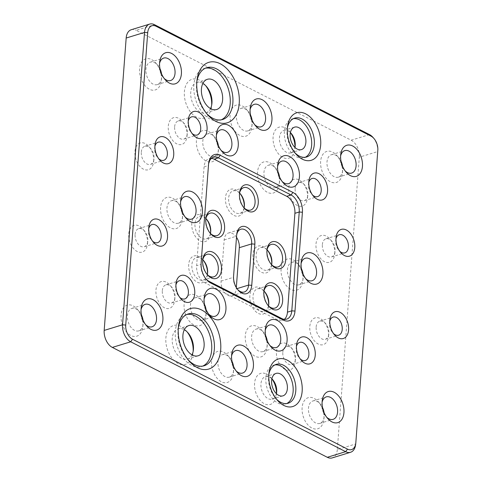 <?xml version="1.0" encoding="UTF-8"?>
<svg xmlns="http://www.w3.org/2000/svg" width="482" height="482" viewBox="0 0 482 482"><rect width="100%" height="100%" fill="white"/><g stroke="black" fill="none" stroke-linecap="round" stroke-linejoin="round"><path stroke-width="0.36" stroke-dasharray="2.41 1.81" d="M266.95 250.393A11.743 7.453 73 0 0 266.859 251.05A11.743 7.453 73 0 0 266.799 251.634A11.743 7.453 73 0 0 270.782 263.859A11.743 7.453 73 0 0 271.227 264.353M239.47 193.577A11.743 7.453 73 0 0 239.373 194.24A11.743 7.453 73 0 0 239.319 194.824A11.743 7.453 73 0 0 243.296 207.043A11.743 7.453 73 0 0 243.747 207.537M205.79 219.129A11.743 7.453 73 0 0 205.7 219.786A11.743 7.453 73 0 0 205.639 220.37A11.743 7.453 73 0 0 209.622 232.595A11.743 7.453 73 0 0 210.068 233.089M263.859 291.574A11.743 7.453 73 0 0 263.762 292.231A11.743 7.453 73 0 0 263.702 292.815A11.743 7.453 73 0 0 267.685 305.04A11.743 7.453 73 0 0 268.131 305.528M202.699 260.31A11.743 7.453 73 0 0 202.603 260.967A11.743 7.453 73 0 0 202.542 261.551A11.743 7.453 73 0 0 206.525 273.776A11.743 7.453 73 0 0 206.971 274.27M203.181 260.16A14.002 8.887 73 0 0 202.711 259.587A14.002 8.887 73 0 0 188.685 264.564A14.002 8.887 73 0 0 196.849 281.988A14.002 8.887 73 0 0 207.387 274.854A14.002 8.887 73 0 0 207.453 274.156A14.002 8.887 73 0 0 207.459 274.119M207.356 274.65A11.743 7.453 -107 0 1 203.175 280.078A11.743 7.453 -107 0 1 195.192 276.234A11.743 7.453 -107 0 1 191.866 264.823A11.743 7.453 -107 0 1 196.301 257.623A11.743 7.453 -107 0 1 202.802 259.774M206.278 218.979A14.002 8.887 73 0 0 205.808 218.406A14.002 8.887 73 0 0 191.782 223.383A14.002 8.887 73 0 0 199.946 240.807A14.002 8.887 73 0 0 210.483 233.674A14.002 8.887 73 0 0 210.55 232.975A14.002 8.887 73 0 0 210.556 232.939M210.453 233.469A11.743 7.453 -107 0 1 206.272 238.897A11.743 7.453 -107 0 1 198.289 235.053A11.743 7.453 -107 0 1 194.963 223.642A11.743 7.453 -107 0 1 199.397 216.442A11.743 7.453 -107 0 1 205.898 218.593M239.958 193.433A14.002 8.887 73 0 0 239.482 192.86A14.002 8.887 73 0 0 225.456 197.831A14.002 8.887 73 0 0 233.625 215.261A14.002 8.887 73 0 0 244.163 208.128A14.002 8.887 73 0 0 244.229 207.429A14.002 8.887 73 0 0 244.229 207.387M244.127 207.923A11.743 7.453 -107 0 1 239.952 213.345A11.743 7.453 -107 0 1 231.969 209.501A11.743 7.453 -107 0 1 228.637 198.096A11.743 7.453 -107 0 1 233.071 190.89A11.743 7.453 -107 0 1 239.572 193.047M267.438 250.242A14.002 8.887 73 0 0 266.968 249.67A14.002 8.887 73 0 0 252.942 254.647A14.002 8.887 73 0 0 261.105 272.071A14.002 8.887 73 0 0 271.643 264.937A14.002 8.887 73 0 0 271.709 264.238A14.002 8.887 73 0 0 271.715 264.202M271.613 264.732A11.743 7.453 -107 0 1 267.432 270.161A11.743 7.453 -107 0 1 259.449 266.317A11.743 7.453 -107 0 1 256.123 254.906A11.743 7.453 -107 0 1 260.557 247.706A11.743 7.453 -107 0 1 267.058 249.857M264.341 291.423A14.002 8.887 73 0 0 263.871 290.851A14.002 8.887 73 0 0 249.845 295.828A14.002 8.887 73 0 0 258.009 313.252A14.002 8.887 73 0 0 268.546 306.118A14.002 8.887 73 0 0 268.613 305.419A14.002 8.887 73 0 0 268.619 305.383M268.516 305.913A11.743 7.453 -107 0 1 264.335 311.342A11.743 7.453 -107 0 1 256.358 307.498A11.743 7.453 -107 0 1 253.026 296.087A11.743 7.453 -107 0 1 257.46 288.887A11.743 7.453 -107 0 1 263.961 291.038M178.328 327.887A27.1 17.201 73 0 0 178.141 329.212A27.1 17.201 73 0 0 178.015 330.568A27.1 17.201 73 0 0 187.197 358.771A27.1 17.201 73 0 0 188.094 359.765M196.849 81.627A27.1 17.201 73 0 0 196.662 82.952A27.1 17.201 73 0 0 196.529 84.308A27.1 17.201 73 0 0 205.712 112.511A27.1 17.201 73 0 0 206.609 113.505M287.35 128.26A20.322 12.9 73 0 0 287.158 129.568A20.322 12.9 73 0 0 287.055 130.586A20.322 12.9 73 0 0 293.948 151.734A20.322 12.9 73 0 0 294.839 152.71M268.836 374.52A20.322 12.9 73 0 0 268.637 375.827A20.322 12.9 73 0 0 268.54 376.84A20.322 12.9 73 0 0 275.427 397.993A20.322 12.9 73 0 0 276.319 398.969M296.43 346.504A9.483 6.019 73 0 0 296.207 347.727A9.483 6.019 73 0 0 296.165 348.197A9.483 6.019 73 0 0 299.376 358.072A9.483 6.019 73 0 0 300.244 358.957M329.772 321.211A9.483 6.019 73 0 0 329.549 322.434A9.483 6.019 73 0 0 329.507 322.904A9.483 6.019 73 0 0 332.719 332.779A9.483 6.019 73 0 0 333.586 333.664M265.245 330.423A11.743 7.453 73 0 0 265.034 331.67A11.743 7.453 73 0 0 264.98 332.255A11.743 7.453 73 0 0 268.956 344.479A11.743 7.453 73 0 0 269.83 345.395M204.085 299.159A11.743 7.453 73 0 0 203.874 300.407A11.743 7.453 73 0 0 203.82 300.991A11.743 7.453 73 0 0 207.796 313.216A11.743 7.453 73 0 0 208.67 314.131M175.924 284.904A9.483 6.019 73 0 0 175.707 286.127A9.483 6.019 73 0 0 175.659 286.603A9.483 6.019 73 0 0 178.876 296.472A9.483 6.019 73 0 0 179.738 297.358M148.715 228.661A9.483 6.019 73 0 0 148.492 229.878A9.483 6.019 73 0 0 148.45 230.354A9.483 6.019 73 0 0 151.661 240.223A9.483 6.019 73 0 0 152.529 241.114M154.909 146.299A9.483 6.019 73 0 0 154.686 147.522A9.483 6.019 73 0 0 154.638 147.992A9.483 6.019 73 0 0 157.855 157.867A9.483 6.019 73 0 0 158.723 158.753M188.251 121.006A9.483 6.019 73 0 0 188.028 122.229A9.483 6.019 73 0 0 187.98 122.699A9.483 6.019 73 0 0 191.197 132.574A9.483 6.019 73 0 0 192.065 133.46M180.575 202.042A11.743 7.453 73 0 0 180.364 203.29A11.743 7.453 73 0 0 180.31 203.88A11.743 7.453 73 0 0 184.287 216.099A11.743 7.453 73 0 0 185.16 217.014M301.075 263.642A11.743 7.453 73 0 0 300.864 264.889A11.743 7.453 73 0 0 300.81 265.474A11.743 7.453 73 0 0 304.793 277.698A11.743 7.453 73 0 0 305.666 278.614M335.966 238.849A9.483 6.019 73 0 0 335.743 240.072A9.483 6.019 73 0 0 335.695 240.548A9.483 6.019 73 0 0 338.912 250.417A9.483 6.019 73 0 0 339.78 251.303M308.751 182.606A9.483 6.019 73 0 0 308.534 183.829A9.483 6.019 73 0 0 308.486 184.299A9.483 6.019 73 0 0 311.703 194.168A9.483 6.019 73 0 0 312.565 195.059M250.086 109.709A11.743 7.453 73 0 0 249.875 110.962A11.743 7.453 73 0 0 249.815 111.547A11.743 7.453 73 0 0 253.797 123.766A11.743 7.453 73 0 0 254.671 124.681M277.566 166.525A11.743 7.453 73 0 0 277.355 167.772A11.743 7.453 73 0 0 277.301 168.357A11.743 7.453 73 0 0 281.283 180.581A11.743 7.453 73 0 0 282.157 181.497M216.406 135.261A11.743 7.453 73 0 0 216.195 136.508A11.743 7.453 73 0 0 216.141 137.093A11.743 7.453 73 0 0 220.117 149.318A11.743 7.453 73 0 0 220.997 150.233M231.571 355.969A11.743 7.453 73 0 0 231.36 357.222A11.743 7.453 73 0 0 231.3 357.807A11.743 7.453 73 0 0 235.282 370.025A11.743 7.453 73 0 0 236.156 370.941M187.185 331.959A20.322 12.9 73 0 0 186.233 330.779A20.322 12.9 73 0 0 165.868 337.996A20.322 12.9 73 0 0 177.725 363.295A20.322 12.9 73 0 0 193.023 352.945A20.322 12.9 73 0 0 193.119 351.926A20.322 12.9 73 0 0 193.149 351.432M192.017 354.86A15.81 10.032 -107 0 1 187.462 359.054A15.81 10.032 -107 0 1 176.713 353.878A15.81 10.032 -107 0 1 172.237 338.527A15.81 10.032 -107 0 1 178.201 328.826A15.81 10.032 -107 0 1 184.323 329.748M174.719 299.762A14.002 8.887 73 0 0 169.971 285.187A14.002 8.887 73 0 0 155.945 290.164A14.002 8.887 73 0 0 164.115 307.588A14.002 8.887 73 0 0 174.653 300.461A14.002 8.887 73 0 0 174.719 299.762M162.314 290.688A9.483 6.019 -107 0 1 165.892 284.868A9.483 6.019 -107 0 1 171.815 287.32A9.483 6.019 -107 0 1 175.026 297.189A9.483 6.019 -107 0 1 174.984 297.665A9.483 6.019 -107 0 1 171.447 303.009A9.483 6.019 -107 0 1 165.001 299.9A9.483 6.019 -107 0 1 162.314 290.688M205.904 315.698A16.261 10.321 73 0 0 200.392 298.78A16.261 10.321 73 0 0 184.106 304.558A16.261 10.321 73 0 0 193.589 324.796A16.261 10.321 73 0 0 205.826 316.511A16.261 10.321 73 0 0 205.904 315.698M206.055 309.486A11.743 7.453 -107 0 1 206.212 313.131A11.743 7.453 -107 0 1 206.157 313.716A11.743 7.453 -107 0 1 201.783 320.337A11.743 7.453 -107 0 1 193.8 316.487A11.743 7.453 -107 0 1 190.468 305.082A11.743 7.453 -107 0 1 194.903 297.876A11.743 7.453 -107 0 1 202.235 300.907A11.743 7.453 -107 0 1 204.519 304.467M267.064 346.962A16.261 10.321 73 0 0 261.551 330.043A16.261 10.321 73 0 0 245.266 335.821A16.261 10.321 73 0 0 254.749 356.059A16.261 10.321 73 0 0 266.986 347.775A16.261 10.321 73 0 0 267.064 346.962M267.215 340.75A11.743 7.453 -107 0 1 267.371 344.395A11.743 7.453 -107 0 1 267.317 344.979A11.743 7.453 -107 0 1 262.943 351.595A11.743 7.453 -107 0 1 254.96 347.751A11.743 7.453 -107 0 1 251.628 336.346A11.743 7.453 -107 0 1 256.062 329.14A11.743 7.453 -107 0 1 263.395 332.17A11.743 7.453 -107 0 1 265.678 335.731M233.39 372.514A16.261 10.321 73 0 0 227.878 355.589A16.261 10.321 73 0 0 211.586 361.367A16.261 10.321 73 0 0 221.069 381.605A16.261 10.321 73 0 0 233.312 373.327A16.261 10.321 73 0 0 233.39 372.514M233.541 366.302A11.743 7.453 -107 0 1 233.698 369.941A11.743 7.453 -107 0 1 233.637 370.531A11.743 7.453 -107 0 1 229.263 377.147A11.743 7.453 -107 0 1 221.28 373.303A11.743 7.453 -107 0 1 217.954 361.892A11.743 7.453 -107 0 1 222.383 354.692A11.743 7.453 -107 0 1 229.715 357.722A11.743 7.453 -107 0 1 232.005 361.283M271.878 378.84A16.261 10.321 73 0 0 270.872 377.569A16.261 10.321 73 0 0 254.58 383.347A16.261 10.321 73 0 0 264.064 403.585A16.261 10.321 73 0 0 276.3 395.3A16.261 10.321 73 0 0 276.379 394.487A16.261 10.321 73 0 0 276.427 393.686M276.433 393.698A11.743 7.453 -107 0 1 272.258 399.126A11.743 7.453 -107 0 1 264.275 395.276A11.743 7.453 -107 0 1 260.949 383.871A11.743 7.453 -107 0 1 265.377 376.665A11.743 7.453 -107 0 1 271.878 378.822M295.219 361.355A14.002 8.887 73 0 0 290.477 346.787A14.002 8.887 73 0 0 276.451 351.764A14.002 8.887 73 0 0 284.615 369.188A14.002 8.887 73 0 0 295.153 362.054A14.002 8.887 73 0 0 295.219 361.355M282.813 352.288A9.483 6.019 -107 0 1 286.392 346.468A9.483 6.019 -107 0 1 292.315 348.914A9.483 6.019 -107 0 1 295.532 358.789A9.483 6.019 -107 0 1 295.484 359.259A9.483 6.019 -107 0 1 291.953 364.603A9.483 6.019 -107 0 1 285.501 361.5A9.483 6.019 -107 0 1 282.813 352.288M328.561 336.062A14.002 8.887 73 0 0 323.82 321.494A14.002 8.887 73 0 0 309.793 326.471A14.002 8.887 73 0 0 317.957 343.895A14.002 8.887 73 0 0 328.495 336.767A14.002 8.887 73 0 0 328.561 336.062M316.156 326.995A9.483 6.019 -107 0 1 319.735 321.175A9.483 6.019 -107 0 1 325.657 323.627A9.483 6.019 -107 0 1 328.875 333.496A9.483 6.019 -107 0 1 328.826 333.972A9.483 6.019 -107 0 1 325.296 339.316A9.483 6.019 -107 0 1 318.843 336.207A9.483 6.019 -107 0 1 316.156 326.995M302.895 280.181A16.261 10.321 73 0 0 297.388 263.262A16.261 10.321 73 0 0 281.096 269.04A16.261 10.321 73 0 0 290.58 289.272A16.261 10.321 73 0 0 302.817 280.994A16.261 10.321 73 0 0 302.895 280.181M303.051 273.969A11.743 7.453 -107 0 1 303.208 277.614A11.743 7.453 -107 0 1 303.148 278.198A11.743 7.453 -107 0 1 298.774 284.814A11.743 7.453 -107 0 1 290.791 280.97A11.743 7.453 -107 0 1 287.465 269.565A11.743 7.453 -107 0 1 291.893 262.359A11.743 7.453 -107 0 1 299.226 265.389A11.743 7.453 -107 0 1 301.515 268.95M334.755 253.707A14.002 8.887 73 0 0 330.013 239.132A14.002 8.887 73 0 0 315.987 244.109A14.002 8.887 73 0 0 324.151 261.533A14.002 8.887 73 0 0 334.689 254.406A14.002 8.887 73 0 0 334.755 253.707M322.35 244.633A9.483 6.019 -107 0 1 325.928 238.813A9.483 6.019 -107 0 1 331.851 241.265A9.483 6.019 -107 0 1 335.068 251.134A9.483 6.019 -107 0 1 335.02 251.61A9.483 6.019 -107 0 1 331.483 256.954A9.483 6.019 -107 0 1 325.037 253.845A9.483 6.019 -107 0 1 322.35 244.633M307.546 197.457A14.002 8.887 73 0 0 302.798 182.889A14.002 8.887 73 0 0 288.772 187.866A14.002 8.887 73 0 0 296.942 205.29A14.002 8.887 73 0 0 307.48 198.156A14.002 8.887 73 0 0 307.546 197.457M295.141 188.39A9.483 6.019 -107 0 1 298.72 182.57A9.483 6.019 -107 0 1 304.642 185.016A9.483 6.019 -107 0 1 307.853 194.891A9.483 6.019 -107 0 1 307.811 195.361A9.483 6.019 -107 0 1 304.275 200.705A9.483 6.019 -107 0 1 297.828 197.602A9.483 6.019 -107 0 1 295.141 188.39M279.385 183.064A16.261 10.321 73 0 0 273.878 166.145A16.261 10.321 73 0 0 257.587 171.923A16.261 10.321 73 0 0 267.07 192.155A16.261 10.321 73 0 0 279.307 183.877A16.261 10.321 73 0 0 279.385 183.064M279.542 176.852A11.743 7.453 -107 0 1 279.699 180.497A11.743 7.453 -107 0 1 279.638 181.081A11.743 7.453 -107 0 1 275.264 187.697A11.743 7.453 -107 0 1 267.281 183.853A11.743 7.453 -107 0 1 263.955 172.448A11.743 7.453 -107 0 1 268.384 165.242A11.743 7.453 -107 0 1 275.716 168.272A11.743 7.453 -107 0 1 278.006 171.833M290.393 132.58A16.261 10.321 73 0 0 289.387 131.309A16.261 10.321 73 0 0 273.095 137.087A16.261 10.321 73 0 0 282.585 157.325A16.261 10.321 73 0 0 294.821 149.04A16.261 10.321 73 0 0 294.9 148.227A16.261 10.321 73 0 0 294.942 147.426A11.743 7.453 -107 0 1 290.773 152.866A11.743 7.453 -107 0 1 282.789 149.016A11.743 7.453 -107 0 1 279.464 137.611A11.743 7.453 -107 0 1 283.898 130.411A11.743 7.453 -107 0 1 290.393 132.562M251.905 126.254A16.261 10.321 73 0 0 246.392 109.33A16.261 10.321 73 0 0 230.107 115.108A16.261 10.321 73 0 0 239.59 135.346A16.261 10.321 73 0 0 251.827 127.067A16.261 10.321 73 0 0 251.905 126.254M252.056 120.042A11.743 7.453 -107 0 1 252.213 123.681A11.743 7.453 -107 0 1 252.158 124.272A11.743 7.453 -107 0 1 247.778 130.887A11.743 7.453 -107 0 1 239.795 127.043A11.743 7.453 -107 0 1 236.469 115.638A11.743 7.453 -107 0 1 240.904 108.432A11.743 7.453 -107 0 1 248.236 111.463A11.743 7.453 -107 0 1 250.52 115.023M218.226 151.8A16.261 10.321 73 0 0 212.719 134.882A16.261 10.321 73 0 0 196.427 140.66A16.261 10.321 73 0 0 205.91 160.898A16.261 10.321 73 0 0 218.147 152.613A16.261 10.321 73 0 0 218.226 151.8M218.382 145.588A11.743 7.453 -107 0 1 218.539 149.233A11.743 7.453 -107 0 1 218.479 149.818A11.743 7.453 -107 0 1 214.104 156.433A11.743 7.453 -107 0 1 206.121 152.589A11.743 7.453 -107 0 1 202.795 141.184A11.743 7.453 -107 0 1 207.224 133.978A11.743 7.453 -107 0 1 214.556 137.008A11.743 7.453 -107 0 1 216.846 140.569M205.706 85.7A20.322 12.9 73 0 0 204.748 84.519A20.322 12.9 73 0 0 184.383 91.737A20.322 12.9 73 0 0 196.24 117.036A20.322 12.9 73 0 0 211.538 106.685A20.322 12.9 73 0 0 211.634 105.666A20.322 12.9 73 0 0 211.67 105.172M210.532 108.607A15.81 10.032 -107 0 1 205.977 112.794A15.81 10.032 -107 0 1 195.234 107.619A15.81 10.032 -107 0 1 190.752 92.267A15.81 10.032 -107 0 1 196.716 82.567A15.81 10.032 -107 0 1 202.838 83.488M187.04 135.858A14.002 8.887 73 0 0 182.298 121.289A14.002 8.887 73 0 0 168.272 126.266A14.002 8.887 73 0 0 176.436 143.69A14.002 8.887 73 0 0 186.974 136.563A14.002 8.887 73 0 0 187.04 135.858M174.635 126.79A9.483 6.019 -107 0 1 178.213 120.97A9.483 6.019 -107 0 1 184.136 123.422A9.483 6.019 -107 0 1 187.353 133.291A9.483 6.019 -107 0 1 187.305 133.767A9.483 6.019 -107 0 1 183.769 139.111A9.483 6.019 -107 0 1 177.322 136.002A9.483 6.019 -107 0 1 174.635 126.79M153.698 161.151A14.002 8.887 73 0 0 148.956 146.582A14.002 8.887 73 0 0 134.93 151.559A14.002 8.887 73 0 0 143.094 168.983A14.002 8.887 73 0 0 153.631 161.85A14.002 8.887 73 0 0 153.698 161.151M141.292 152.083A9.483 6.019 -107 0 1 144.871 146.263A9.483 6.019 -107 0 1 150.794 148.709A9.483 6.019 -107 0 1 154.011 158.584A9.483 6.019 -107 0 1 153.963 159.054A9.483 6.019 -107 0 1 150.426 164.398A9.483 6.019 -107 0 1 143.979 161.295A9.483 6.019 -107 0 1 141.292 152.083M182.395 218.581A16.261 10.321 73 0 0 176.882 201.663A16.261 10.321 73 0 0 160.596 207.441A16.261 10.321 73 0 0 170.08 227.679A16.261 10.321 73 0 0 182.317 219.394A16.261 10.321 73 0 0 182.395 218.581M182.545 212.369A11.743 7.453 -107 0 1 182.702 216.014A11.743 7.453 -107 0 1 182.648 216.599A11.743 7.453 -107 0 1 178.268 223.22A11.743 7.453 -107 0 1 170.291 219.37A11.743 7.453 -107 0 1 166.959 207.965A11.743 7.453 -107 0 1 171.393 200.759A11.743 7.453 -107 0 1 178.726 203.796A11.743 7.453 -107 0 1 181.009 207.356M147.504 243.512A14.002 8.887 73 0 0 142.762 228.944A14.002 8.887 73 0 0 128.736 233.921A14.002 8.887 73 0 0 136.9 251.345A14.002 8.887 73 0 0 147.438 244.211A14.002 8.887 73 0 0 147.504 243.512M135.099 234.445A9.483 6.019 -107 0 1 138.677 228.625A9.483 6.019 -107 0 1 144.6 231.071A9.483 6.019 -107 0 1 147.817 240.946A9.483 6.019 -107 0 1 147.769 241.416A9.483 6.019 -107 0 1 144.239 246.76A9.483 6.019 -107 0 1 137.786 243.657A9.483 6.019 -107 0 1 135.099 234.445M322.097 402.247A11.743 7.453 73 0 0 321.886 403.494A11.743 7.453 73 0 0 321.831 404.085A11.743 7.453 73 0 0 325.808 416.303A11.743 7.453 73 0 0 326.682 417.219M323.916 418.786A16.261 10.321 73 0 0 318.403 401.868A16.261 10.321 73 0 0 302.118 407.645A16.261 10.321 73 0 0 311.601 427.883A16.261 10.321 73 0 0 323.838 419.599A16.261 10.321 73 0 0 323.916 418.786M324.067 412.574A11.743 7.453 -107 0 1 324.223 416.219A11.743 7.453 -107 0 1 324.169 416.803A11.743 7.453 -107 0 1 319.795 423.425A11.743 7.453 -107 0 1 311.812 419.575A11.743 7.453 -107 0 1 308.48 408.17A11.743 7.453 -107 0 1 312.914 400.964A11.743 7.453 -107 0 1 320.247 404A11.743 7.453 -107 0 1 322.53 407.555M340.611 155.987A11.743 7.453 73 0 0 340.4 157.234A11.743 7.453 73 0 0 340.346 157.825A11.743 7.453 73 0 0 344.323 170.044A11.743 7.453 73 0 0 345.202 170.959M342.431 172.526A16.261 10.321 73 0 0 336.924 155.608A16.261 10.321 73 0 0 320.632 161.386A16.261 10.321 73 0 0 330.116 181.624A16.261 10.321 73 0 0 342.353 173.339A16.261 10.321 73 0 0 342.431 172.526M342.588 166.314A11.743 7.453 -107 0 1 342.744 169.959A11.743 7.453 -107 0 1 342.684 170.544A11.743 7.453 -107 0 1 338.31 177.165A11.743 7.453 -107 0 1 330.327 173.315A11.743 7.453 -107 0 1 327.001 161.91A11.743 7.453 -107 0 1 331.429 154.71A11.743 7.453 -107 0 1 338.762 157.741A11.743 7.453 -107 0 1 341.045 161.301M159.554 63.437A11.743 7.453 73 0 0 159.343 64.684A11.743 7.453 73 0 0 159.289 65.269A11.743 7.453 73 0 0 163.265 77.494A11.743 7.453 73 0 0 164.145 78.409M161.374 79.976A16.261 10.321 73 0 0 155.867 63.058A16.261 10.321 73 0 0 139.575 68.836A16.261 10.321 73 0 0 149.059 89.068A16.261 10.321 73 0 0 161.295 80.789A16.261 10.321 73 0 0 161.374 79.976M161.53 73.764A11.743 7.453 -107 0 1 161.687 77.409A11.743 7.453 -107 0 1 161.627 77.994A11.743 7.453 -107 0 1 157.252 84.609A11.743 7.453 -107 0 1 149.269 80.765A11.743 7.453 -107 0 1 145.938 69.36A11.743 7.453 -107 0 1 150.372 62.154A11.743 7.453 -107 0 1 157.704 65.184A11.743 7.453 -107 0 1 159.988 68.745M142.859 326.236A16.261 10.321 73 0 0 137.346 309.317A16.261 10.321 73 0 0 121.06 315.095A16.261 10.321 73 0 0 130.544 335.327A16.261 10.321 73 0 0 142.78 327.049A16.261 10.321 73 0 0 142.859 326.236M143.009 320.024A11.743 7.453 -107 0 1 143.166 323.669A11.743 7.453 -107 0 1 143.112 324.253A11.743 7.453 -107 0 1 138.738 330.869A11.743 7.453 -107 0 1 130.755 327.025A11.743 7.453 -107 0 1 127.423 315.62A11.743 7.453 -107 0 1 131.857 308.414A11.743 7.453 -107 0 1 139.19 311.444A11.743 7.453 -107 0 1 141.473 315.005M141.039 309.697A11.743 7.453 73 0 0 140.828 310.944A11.743 7.453 73 0 0 140.774 311.529A11.743 7.453 73 0 0 144.751 323.753A11.743 7.453 73 0 0 145.624 324.669M186.932 314.439A27.1 17.201 73 0 0 185.57 314.758A27.1 17.201 73 0 0 175.346 331.387A27.1 17.201 73 0 0 183.027 357.71A27.1 17.201 73 0 0 201.446 366.579A27.1 17.201 73 0 0 202.753 366.085M274.915 364.898A20.322 12.9 73 0 0 273.547 365.193A20.322 12.9 73 0 0 265.871 377.659A20.322 12.9 73 0 0 271.631 397.403A20.322 12.9 73 0 0 285.446 404.061A20.322 12.9 73 0 0 286.748 403.536M293.43 118.638A20.322 12.9 73 0 0 292.062 118.934A20.322 12.9 73 0 0 284.386 131.399A20.322 12.9 73 0 0 290.152 151.143A20.322 12.9 73 0 0 303.967 157.801A20.322 12.9 73 0 0 305.263 157.277M205.453 68.179A27.1 17.201 73 0 0 204.091 68.498A27.1 17.201 73 0 0 193.86 85.127A27.1 17.201 73 0 0 201.542 111.45A27.1 17.201 73 0 0 219.961 120.319A27.1 17.201 73 0 0 221.268 119.825M373.068 137.484A13.55 8.598 -107 0 1 377.659 151.583L355.674 443.964A13.55 8.598 -107 0 1 355.608 444.645M355.83 442.681L355.674 443.964L337.322 449.586L359.307 157.204L377.659 151.583L377.816 150.3M369.507 134.586L351.149 140.208L136.183 30.324L154.535 24.703M236.499 237.258A11.291 7.17 73 0 0 228.438 233.017A11.291 7.17 73 0 0 224.178 239.94L221.081 281.12A11.291 7.17 73 0 0 224.281 292.092A11.291 7.17 73 0 0 231.956 295.785A11.291 7.17 73 0 0 236.216 288.863L236.319 287.537M131.285 29.721A13.55 8.598 -107 0 1 136.183 30.324M351.149 140.208A13.55 8.598 -107 0 1 359.307 157.204M337.322 449.586A13.55 8.598 -107 0 1 332.206 457.9M211.484 158.367A13.55 8.598 73 0 0 209.176 158.572A13.55 8.598 73 0 0 204.061 166.886L196.632 265.721A13.55 8.598 73 0 0 204.784 282.717L277.451 319.861A13.55 8.598 73 0 0 282.344 320.464A13.55 8.598 73 0 0 284.374 319.337M208.555 164.217A13.55 8.598 73 0 0 208.465 164.88A13.55 8.598 73 0 0 208.399 165.555L200.97 264.389A13.55 8.598 73 0 0 205.561 278.494A13.55 8.598 73 0 0 206.007 278.988M236.674 234.939A11.291 7.17 73 0 0 236.578 235.596A11.291 7.17 73 0 0 236.523 236.162L233.427 277.343A11.291 7.17 73 0 0 237.252 289.092A11.291 7.17 73 0 0 237.698 289.58M204.784 282.717L209.122 281.386M281.789 318.53L277.451 319.861M204.061 166.886L208.399 165.555L208.555 164.272M201.121 263.106L200.97 264.389L196.632 265.721M224.178 239.94L236.523 236.162L236.68 234.873M236.216 288.863L236.999 288.622M221.081 281.12L233.427 277.343L233.583 276.053M266.859 251.05L267.022 249.652M239.373 194.24L239.542 192.842M205.7 219.786L205.862 218.388M263.762 292.231L263.925 290.833M202.603 260.967L202.765 259.569M203.633 260.654L202.711 259.587M206.73 219.473L205.808 218.406M240.404 193.921L239.482 192.86M267.89 250.736L266.968 249.67M264.793 291.917L263.871 290.851M178.141 329.212L178.473 326.416M196.662 82.952L196.993 80.157M287.158 129.568L287.489 126.772M268.637 375.827L268.968 373.032M296.207 347.727L296.538 344.931M329.549 322.434L329.881 319.638M265.034 331.67L265.365 328.875M203.874 300.407L204.205 297.611M175.707 286.127L176.038 283.332M148.492 229.878L148.824 227.088M154.686 147.522L155.017 144.727M188.028 122.229L188.36 119.434M180.364 203.29L180.696 200.494M300.864 264.889L301.196 262.094M335.743 240.072L336.075 237.277M308.534 183.829L308.866 181.033M249.875 110.962L250.206 108.167M277.355 167.772L277.686 164.977M216.195 136.508L216.526 133.713M231.36 357.222L231.691 354.427M188.07 332.905L186.233 330.779M171.815 287.32L169.971 285.187M202.235 300.907L200.392 298.78M263.395 332.17L261.551 330.043M229.715 357.722L227.878 355.589M272.71 379.702L270.872 377.569M292.315 348.914L290.477 346.787M325.657 323.627L323.82 321.494M299.226 265.389L297.388 263.262M331.851 241.265L330.013 239.132M304.642 185.016L302.798 182.889M275.716 168.272L273.878 166.145M291.224 133.442L289.387 131.309M248.236 111.463L246.392 109.33M214.556 137.008L212.719 134.882M206.585 86.646L204.748 84.519M184.136 123.422L182.298 121.289M150.794 148.709L148.956 146.582M178.726 203.796L176.882 201.663M144.6 231.071L142.762 228.944M321.886 403.494L322.217 400.699M320.247 404L318.403 401.868M340.4 157.234L340.732 154.439M338.762 157.741L336.924 155.608M159.343 64.684L159.675 61.889M157.704 65.184L155.867 63.058M139.19 311.444L137.346 309.317M140.828 310.944L141.16 308.149M185.57 314.758L188.245 313.945M273.547 365.193L276.216 364.374M292.062 118.934L294.731 118.114M204.091 68.498L206.76 67.685M256.062 329.14L269.408 325.055M312.914 400.964L326.26 396.879M331.429 154.71L344.781 150.619M268.384 165.242L281.735 161.157M298.72 182.57L312.065 178.479M325.928 238.813L339.28 234.728M144.871 146.263L158.223 142.178M178.213 120.97L191.565 116.885M222.383 354.692L235.734 350.601M194.903 297.876L208.248 293.791M165.892 284.868L179.238 280.783M171.393 200.759L184.739 196.674M286.392 346.468L299.744 342.383M291.893 262.359L305.245 258.274M319.735 321.175L333.086 317.09M138.677 228.625L152.029 224.534M196.716 82.567L207.399 79.295M283.898 130.411L294.574 127.14M207.224 133.978L220.575 129.893M240.904 108.432L254.249 104.341M150.372 62.154L163.723 58.069M131.857 308.414L145.203 304.329M199.397 216.442L210.074 213.171M260.557 247.706L271.233 244.434M257.46 288.887L268.137 285.615M233.071 190.89L243.747 187.618M196.301 257.623L206.977 254.351M265.377 376.665L276.059 373.399M178.201 328.826L188.878 325.555M187.462 359.054L198.138 355.782M272.258 399.126L282.934 395.855M228.438 233.017L240.783 229.233M231.956 295.785L244.302 292.008M203.175 280.078L213.857 276.807M239.952 213.345L250.628 210.074M264.335 311.342L275.017 308.07M267.432 270.161L278.114 266.889M206.272 238.897L216.954 235.626M138.738 330.869L152.083 326.784M157.252 84.609L170.598 80.524M247.778 130.887L261.13 126.796M214.104 156.433L227.45 152.348M290.773 152.866L301.455 149.595M205.977 112.794L216.653 109.522M144.239 246.76L157.584 242.675M325.296 339.316L338.641 335.225M298.774 284.814L312.119 280.729M291.953 364.603L305.299 360.518M178.268 223.22L191.619 219.129M171.447 303.009L184.793 298.918M201.783 320.337L215.129 316.246M229.263 377.147L242.615 373.056M183.769 139.111L197.12 135.02M150.426 164.398L163.778 160.313M331.483 256.954L344.835 252.863M304.275 200.705L317.62 196.62M275.264 187.697L288.61 183.612M338.31 177.165L351.655 173.074M319.795 423.425L333.14 419.334M262.943 351.595L276.288 347.51M219.961 120.319L222.63 119.506M303.967 157.801L306.636 156.981M285.446 404.061L288.122 403.241M201.446 366.579L204.115 365.766M213.514 157.246L209.176 158.572M286.688 319.132L282.344 320.464M144.751 323.753L146.594 325.88M143.112 324.253L142.78 327.049M161.627 77.994L161.295 80.789M163.265 77.494L165.109 79.62M342.684 170.544L342.353 173.339M344.323 170.044L346.166 172.176M324.169 416.803L323.838 419.599M325.808 416.303L327.652 418.43M147.769 241.416L147.438 244.211M182.648 216.599L182.317 219.394M153.963 159.054L153.631 161.85M187.305 133.767L186.974 136.563M211.869 103.889L211.538 106.685M218.479 149.818L218.147 152.613M252.158 124.272L251.827 127.067M295.153 146.245L294.821 149.04M279.638 181.081L279.307 183.877M307.811 195.361L307.48 198.156M335.02 251.61L334.689 254.406M303.148 278.198L302.817 280.994M328.826 333.972L328.495 336.767M295.484 359.259L295.153 362.054M276.632 392.505L276.3 395.3M233.637 370.531L233.312 373.327M267.317 344.979L266.986 347.775M206.157 313.716L205.826 316.511M174.984 297.665L174.653 300.461M193.354 350.149L193.023 352.945M235.282 370.025L237.12 372.158M220.117 149.318L221.961 151.444M281.283 180.581L283.121 182.708M253.797 123.766L255.635 125.898M311.703 194.168L313.541 196.301M338.912 250.417L340.75 252.544M304.793 277.698L306.63 279.825M184.287 216.099L186.124 218.226M191.197 132.574L193.035 134.701M157.855 157.867L159.693 159.994M151.661 240.223L153.499 242.356M178.876 296.472L180.714 298.599M207.796 313.216L209.634 315.342M268.956 344.479L270.794 346.606M332.719 332.779L334.562 334.906M299.376 358.072L301.214 360.199M275.427 397.993L277.271 400.126M293.948 151.734L295.785 153.866M205.712 112.511L207.555 114.638M187.197 358.771L189.034 360.898M236.578 235.596L236.746 234.198M237.252 289.092L238.174 290.158M205.561 278.494L206.483 279.554M208.465 164.88L208.628 163.482M268.715 304.72L268.546 306.118M271.812 263.54L271.643 264.937M244.326 206.73L244.163 208.128M210.652 232.276L210.483 233.674M207.555 273.457L207.387 274.854M206.525 273.776L207.447 274.842M267.685 305.04L268.607 306.106M209.622 232.595L210.538 233.662M243.296 207.043L244.217 208.11M270.782 263.859L271.697 264.925"/><path stroke-width="0.72" d="M266.956 250.351A14.002 8.887 -107 0 1 267.022 249.652A14.002 8.887 -107 0 1 277.56 242.524A14.002 8.887 -107 0 1 285.73 259.949A14.002 8.887 -107 0 1 271.697 264.925A14.002 8.887 -107 0 1 266.956 250.351M271.227 264.353A11.743 7.453 73 0 0 278.114 266.889A11.743 7.453 73 0 0 282.542 259.684A11.743 7.453 73 0 0 279.217 248.278A11.743 7.453 73 0 0 271.233 244.434A11.743 7.453 73 0 0 266.95 250.393M239.47 193.541A14.002 8.887 -107 0 1 239.542 192.842A14.002 8.887 -107 0 1 250.08 185.709A14.002 8.887 -107 0 1 258.244 203.133A14.002 8.887 -107 0 1 244.217 208.11A14.002 8.887 -107 0 1 239.47 193.541M243.747 207.537A11.743 7.453 73 0 0 250.628 210.074A11.743 7.453 73 0 0 255.062 202.874A11.743 7.453 73 0 0 251.731 191.462A11.743 7.453 73 0 0 243.747 187.618A11.743 7.453 73 0 0 239.47 193.577M205.796 219.087A14.002 8.887 -107 0 1 205.862 218.388A14.002 8.887 -107 0 1 216.4 211.261A14.002 8.887 -107 0 1 224.57 228.685A14.002 8.887 -107 0 1 210.538 233.662A14.002 8.887 -107 0 1 205.796 219.087M210.068 233.089A11.743 7.453 73 0 0 216.954 235.626A11.743 7.453 73 0 0 221.383 228.42A11.743 7.453 73 0 0 218.057 217.014A11.743 7.453 73 0 0 210.074 213.171A11.743 7.453 73 0 0 205.79 219.129M263.859 291.532A14.002 8.887 -107 0 1 263.925 290.833A14.002 8.887 -107 0 1 274.463 283.699A14.002 8.887 -107 0 1 282.633 301.13A14.002 8.887 -107 0 1 268.607 306.106A14.002 8.887 -107 0 1 263.859 291.532M268.131 305.528A11.743 7.453 73 0 0 275.017 308.07A11.743 7.453 73 0 0 279.446 300.864A11.743 7.453 73 0 0 276.12 289.459A11.743 7.453 73 0 0 268.137 285.615A11.743 7.453 73 0 0 263.859 291.574M202.699 260.268A14.002 8.887 -107 0 1 202.765 259.569A14.002 8.887 -107 0 1 213.303 252.441A14.002 8.887 -107 0 1 221.473 269.866A14.002 8.887 -107 0 1 207.447 274.842A14.002 8.887 -107 0 1 202.699 260.268M206.971 274.27A11.743 7.453 73 0 0 213.857 276.807A11.743 7.453 73 0 0 218.286 269.601A11.743 7.453 73 0 0 214.96 258.195A11.743 7.453 73 0 0 206.977 254.351A11.743 7.453 73 0 0 202.699 260.31M207.459 274.119A14.002 8.887 73 0 0 203.181 260.16M202.802 259.774A11.743 7.453 -107 0 1 203.633 260.654A11.743 7.453 -107 0 1 207.609 272.872A11.743 7.453 -107 0 1 207.555 273.457A11.743 7.453 -107 0 1 207.356 274.65M210.556 232.939A14.002 8.887 73 0 0 206.278 218.979M205.898 218.593A11.743 7.453 -107 0 1 206.73 219.473A11.743 7.453 -107 0 1 210.706 231.691A11.743 7.453 -107 0 1 210.652 232.276A11.743 7.453 -107 0 1 210.453 233.469M244.229 207.387A14.002 8.887 73 0 0 239.958 193.433M239.572 193.047A11.743 7.453 -107 0 1 240.404 193.921A11.743 7.453 -107 0 1 244.38 206.145A11.743 7.453 -107 0 1 244.326 206.73A11.743 7.453 -107 0 1 244.127 207.923M271.715 264.202A14.002 8.887 73 0 0 267.438 250.242M267.058 249.857A11.743 7.453 -107 0 1 267.89 250.736A11.743 7.453 -107 0 1 271.866 262.955A11.743 7.453 -107 0 1 271.812 263.54A11.743 7.453 -107 0 1 271.613 264.732M268.619 305.383A14.002 8.887 73 0 0 264.341 291.423M263.961 291.038A11.743 7.453 -107 0 1 264.793 291.917A11.743 7.453 -107 0 1 268.769 304.136A11.743 7.453 -107 0 1 268.715 304.72A11.743 7.453 -107 0 1 268.516 305.913M178.322 327.995A31.613 20.069 -107 0 1 178.473 326.416A31.613 20.069 -107 0 1 202.271 310.318A31.613 20.069 -107 0 1 220.708 349.667A31.613 20.069 -107 0 1 189.034 360.898A31.613 20.069 -107 0 1 178.322 327.995M188.094 359.765A27.1 17.201 73 0 0 204.115 365.766A27.1 17.201 73 0 0 214.345 349.137A27.1 17.201 73 0 0 206.664 322.813A27.1 17.201 73 0 0 188.245 313.945A27.1 17.201 73 0 0 178.328 327.887M196.837 81.735A31.613 20.069 -107 0 1 196.993 80.157A31.613 20.069 -107 0 1 220.786 64.058A31.613 20.069 -107 0 1 239.229 103.407A31.613 20.069 -107 0 1 207.555 114.638A31.613 20.069 -107 0 1 196.837 81.735M206.609 113.505A27.1 17.201 73 0 0 222.63 119.506A27.1 17.201 73 0 0 232.86 102.877A27.1 17.201 73 0 0 225.178 76.554A27.1 17.201 73 0 0 206.76 67.685A27.1 17.201 73 0 0 196.849 81.627M287.368 128.013A24.841 15.767 -107 0 1 287.489 126.772A24.841 15.767 -107 0 1 306.184 114.12A24.841 15.767 -107 0 1 320.675 145.04A24.841 15.767 -107 0 1 295.785 153.866A24.841 15.767 -107 0 1 287.368 128.013M294.839 152.71A20.322 12.9 73 0 0 306.636 156.981A20.322 12.9 73 0 0 314.306 144.51A20.322 12.9 73 0 0 308.546 124.772A20.322 12.9 73 0 0 294.731 118.114A20.322 12.9 73 0 0 287.35 128.26M268.854 374.273A24.841 15.767 -107 0 1 268.968 373.032A24.841 15.767 -107 0 1 287.67 360.379A24.841 15.767 -107 0 1 302.154 391.3A24.841 15.767 -107 0 1 277.271 400.126A24.841 15.767 -107 0 1 268.854 374.273M276.319 398.969A20.322 12.9 73 0 0 288.122 403.241A20.322 12.9 73 0 0 295.791 390.769A20.322 12.9 73 0 0 290.031 371.032A20.322 12.9 73 0 0 276.216 364.374A20.322 12.9 73 0 0 268.836 374.52M296.472 345.63A14.002 8.887 -107 0 1 296.538 344.931A14.002 8.887 -107 0 1 307.076 337.798A14.002 8.887 -107 0 1 315.246 355.222A14.002 8.887 -107 0 1 301.214 360.199A14.002 8.887 -107 0 1 296.472 345.63M300.244 358.957A9.483 6.019 73 0 0 305.299 360.518A9.483 6.019 73 0 0 308.878 354.698A9.483 6.019 73 0 0 306.19 345.486A9.483 6.019 73 0 0 299.744 342.383A9.483 6.019 73 0 0 296.43 346.504M329.815 320.337A14.002 8.887 -107 0 1 329.881 319.638A14.002 8.887 -107 0 1 340.419 312.505A14.002 8.887 -107 0 1 348.588 329.935A14.002 8.887 -107 0 1 334.562 334.906A14.002 8.887 -107 0 1 329.815 320.337M333.586 333.664A9.483 6.019 73 0 0 338.641 335.225A9.483 6.019 73 0 0 342.22 329.405A9.483 6.019 73 0 0 339.533 320.193A9.483 6.019 73 0 0 333.086 317.09A9.483 6.019 73 0 0 329.772 321.211M265.287 329.688A16.261 10.321 -107 0 1 265.365 328.875A16.261 10.321 -107 0 1 277.602 320.596A16.261 10.321 -107 0 1 287.085 340.828A16.261 10.321 -107 0 1 270.794 346.606A16.261 10.321 -107 0 1 265.287 329.688M269.83 345.395A11.743 7.453 73 0 0 276.288 347.51A11.743 7.453 73 0 0 280.723 340.304A11.743 7.453 73 0 0 277.391 328.899A11.743 7.453 73 0 0 269.408 325.055A11.743 7.453 73 0 0 265.245 330.423M204.127 298.424A16.261 10.321 -107 0 1 204.205 297.611A16.261 10.321 -107 0 1 216.442 289.333A16.261 10.321 -107 0 1 225.925 309.565A16.261 10.321 -107 0 1 209.634 315.342A16.261 10.321 -107 0 1 204.127 298.424M208.67 314.131A11.743 7.453 73 0 0 215.129 316.246A11.743 7.453 73 0 0 219.563 309.04A11.743 7.453 73 0 0 216.231 297.635A11.743 7.453 73 0 0 208.248 293.791A11.743 7.453 73 0 0 204.085 299.159M175.966 284.031A14.002 8.887 -107 0 1 176.038 283.332A14.002 8.887 -107 0 1 186.576 276.198A14.002 8.887 -107 0 1 194.74 293.628A14.002 8.887 -107 0 1 180.714 298.599A14.002 8.887 -107 0 1 175.966 284.031M179.738 297.358A9.483 6.019 73 0 0 184.793 298.918A9.483 6.019 73 0 0 188.378 293.098A9.483 6.019 73 0 0 185.684 283.886A9.483 6.019 73 0 0 179.238 280.783A9.483 6.019 73 0 0 175.924 284.904M148.757 227.787A14.002 8.887 -107 0 1 148.824 227.088A14.002 8.887 -107 0 1 159.361 219.955A14.002 8.887 -107 0 1 167.531 237.379A14.002 8.887 -107 0 1 153.499 242.356A14.002 8.887 -107 0 1 148.757 227.787M152.529 241.114A9.483 6.019 73 0 0 157.584 242.675A9.483 6.019 73 0 0 161.163 236.855A9.483 6.019 73 0 0 158.476 227.643A9.483 6.019 73 0 0 152.029 224.534A9.483 6.019 73 0 0 148.715 228.661M154.951 145.425A14.002 8.887 -107 0 1 155.017 144.727A14.002 8.887 -107 0 1 165.555 137.593A14.002 8.887 -107 0 1 173.719 155.017A14.002 8.887 -107 0 1 159.693 159.994A14.002 8.887 -107 0 1 154.951 145.425M158.723 158.753A9.483 6.019 73 0 0 163.778 160.313A9.483 6.019 73 0 0 167.356 154.493A9.483 6.019 73 0 0 164.669 145.281A9.483 6.019 73 0 0 158.223 142.178A9.483 6.019 73 0 0 154.909 146.299M188.293 120.132A14.002 8.887 -107 0 1 188.36 119.434A14.002 8.887 -107 0 1 198.897 112.3A14.002 8.887 -107 0 1 207.061 129.73A14.002 8.887 -107 0 1 193.035 134.701A14.002 8.887 -107 0 1 188.293 120.132M192.065 133.46A9.483 6.019 73 0 0 197.12 135.02A9.483 6.019 73 0 0 200.699 129.2A9.483 6.019 73 0 0 198.012 119.988A9.483 6.019 73 0 0 191.565 116.885A9.483 6.019 73 0 0 188.251 121.006M180.617 201.307A16.261 10.321 -107 0 1 180.696 200.494A16.261 10.321 -107 0 1 192.933 192.216A16.261 10.321 -107 0 1 202.416 212.454A16.261 10.321 -107 0 1 186.124 218.226A16.261 10.321 -107 0 1 180.617 201.307M185.16 217.014A11.743 7.453 73 0 0 191.619 219.129A11.743 7.453 73 0 0 196.053 211.923A11.743 7.453 73 0 0 192.722 200.518A11.743 7.453 73 0 0 184.739 196.674A11.743 7.453 73 0 0 180.575 202.042M301.117 262.907A16.261 10.321 -107 0 1 301.196 262.094A16.261 10.321 -107 0 1 313.439 253.809A16.261 10.321 -107 0 1 322.922 274.047A16.261 10.321 -107 0 1 306.63 279.825A16.261 10.321 -107 0 1 301.117 262.907M305.666 278.614A11.743 7.453 73 0 0 312.119 280.729A11.743 7.453 73 0 0 316.553 273.523A11.743 7.453 73 0 0 313.228 262.118A11.743 7.453 73 0 0 305.245 258.274A11.743 7.453 73 0 0 301.075 263.642M336.008 237.975A14.002 8.887 -107 0 1 336.075 237.277A14.002 8.887 -107 0 1 346.612 230.143A14.002 8.887 -107 0 1 354.776 247.573A14.002 8.887 -107 0 1 340.75 252.544A14.002 8.887 -107 0 1 336.008 237.975M339.78 251.303A9.483 6.019 73 0 0 344.835 252.863A9.483 6.019 73 0 0 348.414 247.043A9.483 6.019 73 0 0 345.727 237.831A9.483 6.019 73 0 0 339.28 234.728A9.483 6.019 73 0 0 335.966 238.849M308.793 181.732A14.002 8.887 -107 0 1 308.866 181.033A14.002 8.887 -107 0 1 319.403 173.9A14.002 8.887 -107 0 1 327.567 191.324A14.002 8.887 -107 0 1 313.541 196.301A14.002 8.887 -107 0 1 308.793 181.732M312.565 195.059A9.483 6.019 73 0 0 317.62 196.62A9.483 6.019 73 0 0 321.205 190.8A9.483 6.019 73 0 0 318.512 181.587A9.483 6.019 73 0 0 312.065 178.479A9.483 6.019 73 0 0 308.751 182.606M250.128 108.974A16.261 10.321 -107 0 1 250.206 108.167A16.261 10.321 -107 0 1 262.443 99.882A16.261 10.321 -107 0 1 271.926 120.12A16.261 10.321 -107 0 1 255.635 125.898A16.261 10.321 -107 0 1 250.128 108.974M254.671 124.681A11.743 7.453 73 0 0 261.13 126.796A11.743 7.453 73 0 0 265.564 119.596A11.743 7.453 73 0 0 262.232 108.185A11.743 7.453 73 0 0 254.249 104.341A11.743 7.453 73 0 0 250.086 109.709M277.608 165.79A16.261 10.321 -107 0 1 277.686 164.977A16.261 10.321 -107 0 1 289.923 156.698A16.261 10.321 -107 0 1 299.412 176.93A16.261 10.321 -107 0 1 283.121 182.708A16.261 10.321 -107 0 1 277.608 165.79M282.157 181.497A11.743 7.453 73 0 0 288.61 183.612A11.743 7.453 73 0 0 293.044 176.406A11.743 7.453 73 0 0 289.718 165.001A11.743 7.453 73 0 0 281.735 161.157A11.743 7.453 73 0 0 277.566 166.525M216.448 134.526A16.261 10.321 -107 0 1 216.526 133.713A16.261 10.321 -107 0 1 228.763 125.434A16.261 10.321 -107 0 1 238.247 145.666A16.261 10.321 -107 0 1 221.961 151.444A16.261 10.321 -107 0 1 216.448 134.526M220.997 150.233A11.743 7.453 73 0 0 227.45 152.348A11.743 7.453 73 0 0 231.884 145.142A11.743 7.453 73 0 0 228.558 133.737A11.743 7.453 73 0 0 220.575 129.893A11.743 7.453 73 0 0 216.406 135.261M231.607 355.234A16.261 10.321 -107 0 1 231.691 354.427A16.261 10.321 -107 0 1 243.928 346.142A16.261 10.321 -107 0 1 253.412 366.38A16.261 10.321 -107 0 1 237.12 372.158A16.261 10.321 -107 0 1 231.607 355.234M236.156 370.941A11.743 7.453 73 0 0 242.615 373.056A11.743 7.453 73 0 0 247.043 365.856A11.743 7.453 73 0 0 243.717 354.445A11.743 7.453 73 0 0 235.734 350.601A11.743 7.453 73 0 0 231.571 355.969M193.149 351.432A20.322 12.9 73 0 0 187.185 331.959M184.323 329.748A15.81 10.032 -107 0 1 188.07 332.905A15.81 10.032 -107 0 1 193.427 349.36A15.81 10.032 -107 0 1 193.354 350.149A15.81 10.032 -107 0 1 192.017 354.86M204.519 304.467A11.743 7.453 -107 0 1 206.055 309.486M265.678 335.731A11.743 7.453 -107 0 1 267.215 340.75M232.005 361.283A11.743 7.453 -107 0 1 233.541 366.302M276.427 393.686A16.261 10.321 73 0 0 271.878 378.84M271.878 378.822A11.743 7.453 -107 0 1 272.71 379.702A11.743 7.453 -107 0 1 276.692 391.92A11.743 7.453 -107 0 1 276.632 392.505A11.743 7.453 -107 0 1 276.433 393.698M301.515 268.95A11.743 7.453 -107 0 1 303.051 273.969M278.006 171.833A11.743 7.453 -107 0 1 279.542 176.852M290.393 132.562A11.743 7.453 -107 0 1 291.224 133.442A11.743 7.453 -107 0 1 295.207 145.66A11.743 7.453 -107 0 1 295.153 146.245A11.743 7.453 -107 0 1 294.954 147.438A16.261 10.321 73 0 0 290.393 132.58M250.52 115.023A11.743 7.453 -107 0 1 252.056 120.042M216.846 140.569A11.743 7.453 -107 0 1 218.382 145.588M211.67 105.172A20.322 12.9 73 0 0 205.706 85.7M202.838 83.488A15.81 10.032 -107 0 1 206.585 86.646A15.81 10.032 -107 0 1 211.947 103.1A15.81 10.032 -107 0 1 211.869 103.889A15.81 10.032 -107 0 1 210.532 108.607M181.009 207.356A11.743 7.453 -107 0 1 182.545 212.369M322.139 401.512A16.261 10.321 -107 0 1 322.217 400.699A16.261 10.321 -107 0 1 334.454 392.42A16.261 10.321 -107 0 1 343.937 412.658A16.261 10.321 -107 0 1 327.652 418.43A16.261 10.321 -107 0 1 322.139 401.512M326.682 417.219A11.743 7.453 73 0 0 333.14 419.334A11.743 7.453 73 0 0 337.575 412.128A11.743 7.453 73 0 0 334.243 400.723A11.743 7.453 73 0 0 326.26 396.879A11.743 7.453 73 0 0 322.097 402.247M322.53 407.555A11.743 7.453 -107 0 1 324.067 412.574M340.654 155.252A16.261 10.321 -107 0 1 340.732 154.439A16.261 10.321 -107 0 1 352.969 146.16A16.261 10.321 -107 0 1 362.452 166.398A16.261 10.321 -107 0 1 346.166 172.176A16.261 10.321 -107 0 1 340.654 155.252M345.202 170.959A11.743 7.453 73 0 0 351.655 173.074A11.743 7.453 73 0 0 356.09 165.868A11.743 7.453 73 0 0 352.764 154.463A11.743 7.453 73 0 0 344.781 150.619A11.743 7.453 73 0 0 340.611 155.987M341.045 161.301A11.743 7.453 -107 0 1 342.588 166.314M159.596 62.702A16.261 10.321 -107 0 1 159.675 61.889A16.261 10.321 -107 0 1 171.911 53.604A16.261 10.321 -107 0 1 181.395 73.842A16.261 10.321 -107 0 1 165.109 79.62A16.261 10.321 -107 0 1 159.596 62.702M164.145 78.409A11.743 7.453 73 0 0 170.598 80.524A11.743 7.453 73 0 0 175.032 73.318A11.743 7.453 73 0 0 171.706 61.913A11.743 7.453 73 0 0 163.723 58.069A11.743 7.453 73 0 0 159.554 63.437M159.988 68.745A11.743 7.453 -107 0 1 161.53 73.764M141.473 315.005A11.743 7.453 -107 0 1 143.009 320.024M141.081 308.962A16.261 10.321 -107 0 1 141.16 308.149A16.261 10.321 -107 0 1 153.397 299.864A16.261 10.321 -107 0 1 162.88 320.102A16.261 10.321 -107 0 1 146.594 325.88A16.261 10.321 -107 0 1 141.081 308.962M145.624 324.669A11.743 7.453 73 0 0 152.083 326.784A11.743 7.453 73 0 0 156.517 319.578A11.743 7.453 73 0 0 153.186 308.173A11.743 7.453 73 0 0 145.203 304.329A11.743 7.453 73 0 0 141.039 309.697M202.753 366.085A27.1 17.201 73 0 0 211.676 349.956A27.1 17.201 73 0 0 186.932 314.439M286.748 403.536A20.322 12.9 73 0 0 293.122 391.589A20.322 12.9 73 0 0 274.915 364.898M305.263 157.277A20.322 12.9 73 0 0 311.637 145.329A20.322 12.9 73 0 0 293.43 118.638M221.268 119.825A27.1 17.201 73 0 0 230.191 103.696A27.1 17.201 73 0 0 205.453 68.179M222.624 99.828A15.81 10.032 73 0 0 218.141 84.471A15.81 10.032 73 0 0 207.399 79.295A15.81 10.032 73 0 0 201.428 88.995A15.81 10.032 73 0 0 205.91 104.347A15.81 10.032 73 0 0 216.653 109.522A15.81 10.032 73 0 0 222.624 99.828M305.883 142.389A11.743 7.453 73 0 0 302.557 130.984A11.743 7.453 73 0 0 294.574 127.14A11.743 7.453 73 0 0 290.14 134.339A11.743 7.453 73 0 0 293.472 145.751A11.743 7.453 73 0 0 301.455 149.595A11.743 7.453 73 0 0 305.883 142.389M271.625 380.599A11.743 7.453 -107 0 1 276.059 373.399A11.743 7.453 -107 0 1 284.043 377.243A11.743 7.453 -107 0 1 287.368 388.649A11.743 7.453 -107 0 1 282.934 395.855A11.743 7.453 -107 0 1 274.951 392.011A11.743 7.453 -107 0 1 271.625 380.599M182.913 335.255A15.81 10.032 -107 0 1 188.878 325.555A15.81 10.032 -107 0 1 199.626 330.73A15.81 10.032 -107 0 1 204.109 346.088A15.81 10.032 -107 0 1 198.138 355.782A15.81 10.032 -107 0 1 187.396 350.607A15.81 10.032 -107 0 1 182.913 335.255M355.776 443.247L355.608 444.645A13.55 8.598 -107 0 1 350.559 452.279A13.55 8.598 -107 0 1 345.66 451.676L130.694 341.792A13.55 8.598 -107 0 1 122.542 324.796L144.522 32.414A13.55 8.598 -107 0 1 149.637 24.1A13.55 8.598 -107 0 1 154.535 24.703L369.507 134.586A13.55 8.598 -107 0 1 373.068 137.484L373.984 138.551A11.291 7.17 73 0 0 371.019 136.135L156.048 26.251A11.291 7.17 73 0 0 147.709 32.674L125.724 325.055A11.291 7.17 73 0 0 132.52 339.22L347.486 449.11A11.291 7.17 73 0 0 355.776 443.247A11.291 7.17 73 0 0 355.83 442.681L377.816 150.3A11.291 7.17 73 0 0 373.984 138.551M132.52 339.22L130.694 341.792L112.342 347.414L327.308 457.298L345.66 451.676L347.486 449.11M147.709 32.674L144.522 32.414L126.17 38.036L104.184 330.417L122.542 324.796L125.724 325.055M236.319 287.537L239.313 247.682A11.291 7.17 73 0 0 236.499 237.258M112.342 347.414A13.55 8.598 -107 0 1 104.184 330.417M126.17 38.036A13.55 8.598 -107 0 1 131.285 29.721L149.637 24.1M350.559 452.279L332.206 457.9A13.55 8.598 -107 0 1 327.308 457.298M201.121 263.106L208.555 164.272A15.81 10.032 -107 0 1 208.628 163.482A15.81 10.032 -107 0 1 220.232 155.276L292.899 192.42A15.81 10.032 -107 0 1 302.413 212.249L294.984 311.083A15.81 10.032 -107 0 1 283.302 320.078L210.634 282.934A15.81 10.032 -107 0 1 206.483 279.554A15.81 10.032 -107 0 1 201.121 263.106M206.007 278.988A13.55 8.598 73 0 0 209.122 281.386L281.789 318.53A13.55 8.598 73 0 0 286.688 319.132A13.55 8.598 73 0 0 291.797 310.824L299.232 211.99A13.55 8.598 73 0 0 291.074 194.993L218.412 157.849A13.55 8.598 73 0 0 213.514 157.246A13.55 8.598 73 0 0 208.555 164.217M284.374 319.337A13.55 8.598 73 0 0 287.459 312.149L294.894 213.315A13.55 8.598 73 0 0 286.736 196.319L214.074 159.174A13.55 8.598 73 0 0 211.484 158.367M254.845 244.163L251.749 285.344A13.55 8.598 -107 0 1 238.174 290.158A13.55 8.598 -107 0 1 233.583 276.053L236.68 234.873A13.55 8.598 -107 0 1 236.746 234.198A13.55 8.598 -107 0 1 246.941 227.299A13.55 8.598 -107 0 1 254.845 244.163L251.664 243.898A11.291 7.17 73 0 0 248.459 232.933A11.291 7.17 73 0 0 240.783 229.233A11.291 7.17 73 0 0 236.674 234.939M237.698 289.58A11.291 7.17 73 0 0 244.302 292.008A11.291 7.17 73 0 0 248.567 285.079L251.664 243.898L239.313 247.682M287.459 312.149L291.797 310.824L294.984 311.083M302.413 212.249L299.232 211.99L294.894 213.315M286.736 196.319L291.074 194.993L292.899 192.42M220.232 155.276L218.412 157.849L214.074 159.174M236.999 288.622L248.567 285.079L251.749 285.344M283.302 320.078L281.789 318.53M210.634 282.934L209.122 281.386M154.535 24.703L156.048 26.251M369.507 134.586L371.019 136.135"/></g></svg>
